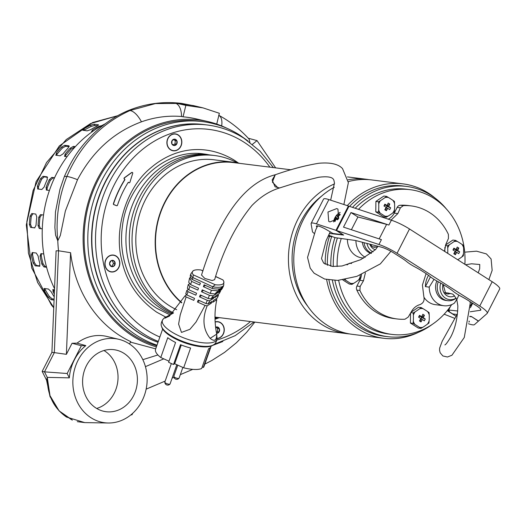 <?xml version="1.0" encoding="UTF-8"?>
<svg xmlns="http://www.w3.org/2000/svg" width="526" height="526" viewBox="0 0 526 526"><rect width="100%" height="100%" fill="white"/><g stroke="black" fill="none" stroke-linecap="round" stroke-linejoin="round"><path stroke-width="0.79" d="M171.345 363.551L164.848 382.014A2.781 0.92 19.4 0 0 164.835 382.113A2.781 0.92 19.4 0 0 166.525 383.546A2.781 0.92 19.4 0 0 168.182 384.085A2.781 0.92 19.4 0 0 170.049 383.941A2.781 0.92 19.4 0 0 170.095 383.862L176.821 364.722M275.085 186.796L272.146 179.971L275.276 174.75L272.369 182.088L278.3 188.15L279.549 187.973L275.085 186.796M156.4 346.877A115.779 101.275 -82.8 0 1 132.802 336.14A115.779 101.275 -82.8 0 1 90.433 195.337A115.779 101.275 -82.8 0 1 207.638 121.499A115.779 101.275 -82.8 0 1 227.153 128.377M207.638 121.499L195.521 118.744A117.002 102.346 97.2 0 0 183.055 116.825L181.562 116.502C168.018 115.385 154.651 117.16 141.448 121.828C113.879 132.079 92.569 151.37 77.506 179.701L65.362 211.011L60.326 235.516L57.788 240.809A118.094 103.3 97.2 0 0 58.537 250.784L70.589 252.697A117.002 102.346 97.2 0 0 119.895 335.66A117.002 102.346 97.2 0 0 130.737 341.611L129.521 343.997M130.481 342.117L155.703 348.863M128.969 343.636A42.376 37.07 -82.8 0 1 145.584 391.515A42.376 37.07 -82.8 0 1 108.218 422.996A42.376 37.07 -82.8 0 1 91.031 417.769A42.376 37.07 -82.8 0 1 75.586 366.063A42.376 37.07 -82.8 0 1 118.731 339.283A42.376 37.07 -82.8 0 1 128.969 343.636M96.008 408.044A31.258 27.345 -82.8 0 1 84.153 371.297A31.258 27.345 -82.8 0 1 113.892 349.685A31.258 27.345 -82.8 0 1 123.991 353.354A31.258 27.345 -82.8 0 1 135.846 390.101A31.258 27.345 -82.8 0 1 106.101 411.713A31.258 27.345 -82.8 0 1 96.008 408.044M96.672 408.459A31.258 27.345 97.2 0 0 116.95 368.575A31.258 27.345 97.2 0 0 104.615 350.921A31.258 27.345 97.2 0 0 103.951 350.513M70.589 252.697L66.388 354.327L72.049 343.268L77.033 343.143A43.724 38.247 -82.8 0 1 106.653 336.41L118.731 339.283M77.033 343.143L85.83 345.621A42.737 37.385 97.2 0 0 69.333 377.852L67.157 373.506L44.486 371.849L54.329 352.624L51.91 352.367L56.104 250.843L58.537 250.784L54.329 352.624L66.388 354.327M105.108 123.853A116.733 102.11 97.2 0 0 54.54 288.675M57.788 240.809L55.572 235.155L54.882 227.396L55.48 211.873L59.977 189.255L64.198 176.946A19.732 3.366 -154.6 0 0 64.198 176.946A19.732 3.366 -154.6 0 1 66.881 176.46C58.629 197.579 55.598 219.033 57.788 240.809M77.506 179.701A19.732 3.366 -154.6 0 0 66.881 176.46C80.051 145.709 101.077 123.735 129.955 110.545A21.244 9.376 -110.2 0 0 127.647 110.828A21.244 9.376 -110.2 0 0 127.594 110.854C115.944 115.819 104.93 123.104 94.542 132.69C82.188 144.768 73.167 156.222 64.205 176.94M141.448 121.828A21.244 9.376 -110.2 0 0 129.955 110.545L155.413 103.583L181.628 103.398L195.297 106.048M181.562 116.502C181.365 109.125 179.261 104.628 175.257 103.004L193.364 105.588L203.023 107.883L185.856 105.371L175.257 103.004M183.055 116.825L185.856 105.371M216.725 124.07L219.362 113.281L203.023 107.883M249.916 142.375L249.094 139.107C240.172 129.357 230.04 121.401 218.685 115.247M275.637 167.879L257.03 140.6L252.434 144.341M163.79 358.85L145.432 366.648M157.899 354.951L142.829 359.672M69.333 377.852L47.261 377.379L46.577 380.193L42.165 371.402L51.91 352.367M72.049 343.268L81.366 345.733L85.83 345.621M67.157 373.506L81.366 345.733M248.298 138.239L257.03 140.6M130.908 414.856L131.947 414.83L132.749 413.265M42.165 371.402L44.486 371.849L47.261 377.379C47.169 394.862 53.586 408.091 66.513 417.059L84.732 422.602L108.218 422.996M447.718 253.368A26.28 12.624 -91.4 0 0 447.744 248.055L447.606 245.787L449.493 244.643A26.28 7.745 -26.7 0 0 454.017 241.579L455.582 240.395L457.442 241.493A26.28 4.879 27.1 0 1 459.757 242.927A26.28 4.879 27.1 0 1 461.907 244.34A9.501 8.311 -82.8 0 1 463.584 247.674A26.28 12.624 88.6 0 1 463.518 253.585A9.501 8.311 -82.8 0 1 461.769 256.997A26.28 7.745 153.3 0 1 457.732 259.752M458.797 248.068A25.748 15.399 -169.4 0 0 458.021 247.555A25.748 15.399 -169.4 0 0 457.225 247.062A27.766 12.427 122.5 0 1 456.101 249.508A27.766 5.155 -152.9 0 0 453.892 248.154A25.748 1.282 116.6 0 0 452.958 249.981A27.766 5.155 27.1 0 1 455.168 251.329A27.766 12.427 122.5 0 1 453.807 253.742L455.378 254.742A27.766 12.427 -57.5 0 0 456.739 252.329A27.766 5.155 27.1 0 1 458.711 253.65A25.748 21.244 -46.9 0 0 459.645 251.829A27.766 5.155 -152.9 0 0 457.673 250.507A27.766 12.427 -57.5 0 0 458.797 248.068L455.687 250.258L457.673 250.507M444.884 247.299L444.838 251.527M455.582 240.395L452.873 240.053L445.588 244.978M463.518 253.585L463.334 255.814L461.769 256.997M447.606 245.787L445.397 245.504M461.907 244.34L463.445 245.405L463.584 247.674M454.017 241.579A9.501 8.311 -82.8 0 1 457.442 241.493M447.744 248.055A9.501 8.311 -82.8 0 1 449.493 244.643M453.892 248.154L453.714 249.002L454.116 249.258L456.101 249.508M459.645 251.829L455.687 250.258M454.76 252.079L456.739 252.329M455.378 254.742L454.688 252.21M453.149 250.093L453.714 249.002M455.319 249.409L455.924 249.791M456.088 250.514L455.253 252.145M329.907 221.933L328.717 221.367L327.981 212.017L336.752 208.566L337.942 209.124L338.672 218.481L329.907 221.933M317 227.219A7.989 1.486 27.1 0 1 316.389 226.081A7.989 1.486 27.1 0 1 326.238 229.527L332.997 233.485L342.893 234.727L335.982 230.322L316.442 223.885A13.893 2.577 -152.9 0 0 311.136 223.392A13.893 2.577 -152.9 0 0 311.09 223.767L312.457 231.67A5.556 1.032 -152.9 0 0 314.16 233.327M328.119 236.2L331.183 236.588L328.684 234.99M331.413 236.135L331.183 236.588M335.982 230.322L348.416 206.014L328.881 199.584A13.893 2.577 -152.9 0 0 323.575 199.084L311.136 223.392M348.948 206.356L348.416 206.014M444.884 344.918C445.693 344.78 447.619 342.183 450.677 337.12C455.2 328.408 457.594 318.013 457.857 305.935L456.818 299.708L458.817 295.079M116.095 256.228A8.337 7.292 -82.8 0 1 119.257 266.024A8.337 7.292 -82.8 0 1 111.321 271.791A8.337 7.292 -82.8 0 1 108.632 270.811A8.337 7.292 -82.8 0 1 105.47 261.014A8.337 7.292 -82.8 0 1 113.399 255.248A8.337 7.292 -82.8 0 1 116.095 256.228M110.927 266.327A3.209 2.808 97.2 0 0 113.537 266.386L110.736 266.195A3.209 2.808 97.2 0 0 110.927 266.327M109.559 263.329A3.209 2.808 97.2 0 0 110.736 266.195L109.559 263.329L111.183 260.659A3.209 2.808 97.2 0 0 109.559 263.329M113.984 260.85A3.209 2.808 97.2 0 0 111.183 260.659L113.984 260.85L115.161 263.71A3.209 2.808 97.2 0 0 113.984 260.85M113.537 266.386A3.209 2.808 97.2 0 0 115.161 263.71L113.537 266.386L111.867 266.176L113.491 263.5L112.314 260.64M110.677 266.09L111.867 266.176M115.161 263.71L113.491 263.5M180.648 146.359A8.337 7.292 -82.8 0 1 173.33 150.627A8.337 7.292 -82.8 0 1 168.083 138.345A8.337 7.292 -82.8 0 1 175.408 134.084A8.337 7.292 -82.8 0 1 180.648 146.359M171.949 140.81A3.209 2.808 97.2 0 0 171.811 143.789L172.068 140.593A3.209 2.808 97.2 0 0 171.949 140.81M176.664 144.117A3.209 2.808 97.2 0 0 176.92 140.915L176.664 144.117L174.106 145.551L171.811 143.789A3.209 2.808 97.2 0 0 174.106 145.551A3.209 2.808 97.2 0 0 176.664 144.117L174.994 143.907L175.25 140.705L173.711 139.6M174.625 139.153A3.209 2.808 97.2 0 0 172.068 140.593L174.625 139.153L176.92 140.915A3.209 2.808 97.2 0 0 174.625 139.153M176.92 140.915L175.25 140.705M173.139 144.88L174.994 143.907M365.241 257.28A19.383 16.95 -82.8 0 1 364.229 256.681A19.383 16.95 -82.8 0 1 355.911 240.599M347.41 239.363A19.383 16.95 97.2 0 0 355.734 255.616A19.383 16.95 97.2 0 0 361.993 257.891L363.742 258.115M371.172 253.4A13.893 12.151 -82.8 0 1 368.207 252.072A13.893 12.151 -82.8 0 1 362.355 242.256M371.514 253.144A13.893 12.151 -82.8 0 1 369.877 252.283A13.893 12.151 -82.8 0 1 364.058 242.696M373.052 251.921A12.631 11.046 -82.8 0 1 372.112 251.389A12.631 11.046 -82.8 0 1 366.951 243.439M375.406 249.751A9.724 8.508 -82.8 0 1 373.414 248.851A9.724 8.508 -82.8 0 1 369.831 244.182M413.12 323.372L413.305 321.143A26.28 12.624 -91.4 0 0 413.364 315.238L413.226 312.963L415.113 311.819A26.28 7.745 -26.7 0 0 419.643 308.762L421.201 307.572L423.062 308.677A26.28 4.879 27.1 0 1 425.376 310.11A26.28 4.879 27.1 0 1 427.526 311.524A9.501 8.311 -82.8 0 1 429.203 314.857A26.28 12.624 88.6 0 1 429.137 320.768A9.501 8.311 -82.8 0 1 427.395 324.18A26.28 7.745 153.3 0 1 422.865 327.244A9.501 8.311 -82.8 0 1 419.446 327.323A26.28 4.879 -152.9 0 0 417.289 325.91A26.28 4.879 -152.9 0 0 414.981 324.476L413.12 323.372L410.411 323.036L418.275 328.046L420.978 328.388L419.446 327.323M424.416 315.245A25.748 15.399 -169.4 0 0 423.647 314.739A25.748 15.399 -169.4 0 0 422.845 314.246A27.766 12.427 122.5 0 1 421.72 316.685A27.766 5.155 -152.9 0 0 419.511 315.337A25.748 1.282 116.6 0 0 418.578 317.158A27.766 5.155 27.1 0 1 420.787 318.513A27.766 12.427 122.5 0 1 419.426 320.926L420.997 321.925A27.766 12.427 -57.5 0 0 422.358 319.512A27.766 5.155 27.1 0 1 424.331 320.834A25.748 21.244 -46.9 0 0 425.264 319.006A27.766 5.155 -152.9 0 0 423.292 317.691A27.766 12.427 -57.5 0 0 424.416 315.245L421.306 317.441L423.292 317.691M410.517 313.148L410.411 323.036M421.201 307.572L418.499 307.237L411.01 312.299M429.137 320.768L428.953 322.997L427.395 324.18M422.865 327.244L420.978 328.388M413.226 312.963L410.799 312.661M427.526 311.524L429.065 312.589L429.203 314.857M419.643 308.762A9.501 8.311 -82.8 0 1 423.062 308.677M413.364 315.238A9.501 8.311 -82.8 0 1 415.113 311.819M414.981 324.476A9.501 8.311 -82.8 0 1 413.305 321.143M419.511 315.337L419.334 316.185L419.735 316.435L421.72 316.685M425.264 319.006L421.306 317.441M420.379 319.262L422.358 319.512M420.997 321.925L420.307 319.394M418.775 317.277L419.334 316.185M420.938 316.586L421.543 316.974M421.707 317.697L420.872 319.328M330.65 200.169L334.464 183.002L333.852 180.03L332.945 178.676C330.729 176.762 325.91 176.309 318.486 177.315L294.711 183.193L279.549 187.973C269.693 190.964 260.495 196.803 251.947 205.488C235.773 225.167 223.333 249.889 214.634 279.668L212.149 280.522L204.851 278.478L201.524 275.065C215.542 229.895 238.725 184.153 275.276 174.75C290.654 169.339 305.165 165.512 318.802 163.27C330.387 162.225 338.297 164.013 342.538 168.622L348.363 182.673L343.873 204.515M173.291 313.128L164.217 317.987L165.171 318.105L169.444 316.067L185.007 295.868A18.831 6.22 19.4 0 0 186.132 296.914L193.759 300.346A114.944 27.082 -65.8 0 0 194.548 298.4L186.848 294.935L188.032 291.667L195.836 295.178A114.944 27.082 -65.8 0 0 196.593 293.258L188.735 289.721L189.886 286.499L197.815 290.076A114.944 27.082 -65.8 0 0 198.539 288.176L190.557 284.586L191.655 281.403L199.709 285.026A114.944 27.082 -65.8 0 0 200.393 283.152L192.299 279.51A17.378 5.74 -160.6 0 1 190.386 275.289A17.378 5.74 -160.6 0 1 190.405 275.236M192.299 279.51L192.95 277.596L212.82 286.808A17.365 5.74 -160.6 0 0 223.741 285.177L223.175 286.815A17.378 5.74 -160.6 0 1 223.142 286.92C223.248 286.4 222.314 286.999 220.341 288.715A17.378 5.74 -160.6 0 1 212.182 288.458L204.088 284.816A114.944 27.082 -65.8 0 1 203.404 286.69L211.452 290.319L210.209 293.429L202.234 289.839A114.944 27.082 -65.8 0 1 201.511 291.739L209.447 295.31L208.138 298.459L200.281 294.922A114.944 27.082 -65.8 0 1 199.532 296.842L207.329 300.353L205.942 303.528L198.243 300.063A114.944 27.082 -65.8 0 1 197.454 302.009L205.074 305.435L196.04 322.024L189.939 329.302L181.483 332.419L178.597 324.115L180.234 314.857L186.132 296.914M205.074 305.435A18.831 6.22 19.4 0 0 205.705 305.573A18.831 6.22 19.4 0 0 207.178 305.849C202.083 318.736 203.069 329.565 210.137 338.349C214.516 341.907 216.712 340.5 216.712 334.135L216.995 338.027A28.845 9.527 -160.6 0 1 196.967 341.834A28.845 9.527 -160.6 0 1 170.312 331.051A28.845 9.527 -160.6 0 1 163.165 319.104L164.217 317.987M203.404 286.69L205.258 285.5A8.199 2.709 19.4 0 0 206.468 285.888M161.6 326.495A28.424 9.389 -160.6 0 0 195.6 345.227A28.424 9.389 -160.6 0 0 213.589 344.773L212.741 345.332A27.786 9.179 -160.6 0 1 195.159 345.773A27.786 9.179 -160.6 0 1 161.909 327.461L161.6 326.495C160.647 324.621 161.173 322.155 163.165 319.104M162.666 329.039L155.564 349.257A25.702 8.488 19.4 0 0 160.778 357.502L167.741 337.705A25.702 8.488 19.4 0 0 175.579 342.472L168.616 362.269A25.702 8.488 19.4 0 0 173.541 364.485L180.503 344.688A25.702 8.488 19.4 0 0 190.609 348.002L183.653 367.792A25.702 8.488 19.4 0 0 186.362 368.417A25.702 8.488 19.4 0 0 201.655 368.522L208.612 348.725A25.702 8.488 19.4 0 0 210.275 347.66L203.319 367.457A25.702 8.488 19.4 0 0 204.055 366.306L211.163 346.088M215.693 276.643L222.879 279.878A16.674 5.51 -160.6 0 1 223.8 281.541A16.674 5.51 -160.6 0 1 215.272 284.757L193.279 274.855A16.674 5.51 -160.6 0 1 193.206 270.785A16.674 5.51 -160.6 0 1 200.886 269.976L202.977 270.923M222.879 279.878L215.732 276.525M212.899 286.571L215.272 284.757M203.023 270.805L200.886 269.976M193.279 274.855L192.95 277.596M212.182 288.458L212.82 286.808M220.341 288.715L214.825 293.995L217.376 292.357A44.191 40.39 57.3 0 0 216.166 293.962L213.234 295.842L210.952 298.919L214.358 296.736A44.191 40.39 57.3 0 0 213.398 298.452L209.769 300.78L208.059 303.929L211.998 301.405A44.191 40.39 57.3 0 0 211.274 303.226L207.178 305.849M223.142 286.92L221.045 288.873L222.452 288.149L217.396 291.391M222.551 287.295L222.656 287.84M220.118 290.602L220.519 291.174L217.586 293.048A44.191 40.39 -122.7 0 1 218.803 291.45L221.354 289.813L222.452 288.149M217.81 294.521L218.461 295.211L214.825 297.538A44.191 40.39 -122.7 0 1 215.785 295.822L219.191 293.633L220.519 291.174M215.936 298.88A18.831 6.22 -160.6 0 1 216.797 299.688L212.701 302.312A44.191 40.39 -122.7 0 1 213.424 300.491L217.363 297.959L218.461 295.211M210.137 338.349L216.712 334.135C214.391 322.32 214.417 310.84 216.797 299.688M190.557 284.586L188.716 282.238L189.584 278.024L190.636 277.353M191.655 281.403L189.584 278.024M189.886 286.499L188.242 284.592L189.682 283.665M188.735 289.721L187.401 288.314L188.242 284.592M188.032 291.667A18.147 5.996 -160.6 0 1 186.829 290.451L188.426 289.431M186.848 294.935A18.548 6.128 -160.6 0 1 185.744 293.883L186.829 290.451M185.007 295.868L186.691 294.79M197.454 302.009L199.558 300.655M210.032 302.667L211.274 303.226M205.942 303.528L208.059 303.929M207.329 300.353L209.769 300.78M199.532 296.842L201.603 295.513M212.392 297.999L213.398 298.452M208.138 298.459L210.952 298.919M209.447 295.31L213.234 295.842M201.511 291.739L203.523 290.451M215.41 293.62L216.166 293.962M210.209 293.429L214.825 293.995M211.452 290.319L218.014 290.819M217.83 288.984L219.625 289.787M183.653 367.792L174.678 363.755L173.541 364.485M168.997 361.198L160.778 357.502M203.319 367.457L202.208 366.957M174.678 363.755L181.273 344.997M349.632 333.938A77.802 68.058 -82.8 0 1 346.95 333.662A77.802 68.058 -82.8 0 1 321.82 324.522A77.802 68.058 -82.8 0 1 288.787 251.08A77.802 68.058 -82.8 0 1 334.497 183.89M214.956 317.428A78.15 68.36 97.2 0 0 220.401 317.77M239.79 163.376A78.15 68.36 97.2 0 0 233.445 162.232L214.069 159.799A78.15 68.36 97.2 0 0 139.712 213.839A78.15 68.36 97.2 0 0 169.352 305.698A78.15 68.36 97.2 0 0 176.683 309.715M418.525 332.287A77.802 68.058 -82.8 0 1 383.691 338.277L352.295 334.332A77.802 68.058 -82.8 0 1 327.165 325.193A77.802 68.058 -82.8 0 1 293.889 255.163A77.802 68.058 -82.8 0 1 334.266 187.263M237.193 162.823A82.457 72.128 97.2 0 0 214.608 155.525A82.457 72.128 97.2 0 0 136.155 212.543A82.457 72.128 97.2 0 0 167.426 309.466A82.457 72.128 97.2 0 0 173.527 312.924M215.009 318.296A82.457 72.128 97.2 0 0 217.744 317.665M214.608 155.525L211.899 155.183A82.457 72.128 97.2 0 0 133.44 212.202A82.457 72.128 97.2 0 0 164.71 309.124A82.457 72.128 97.2 0 0 172.64 313.457M383.691 338.277A77.802 68.058 -82.8 0 1 358.561 329.138A77.802 68.058 -82.8 0 1 326.626 279.556M347.259 205.633A77.802 68.058 -82.8 0 1 403.08 183.883A77.802 68.058 -82.8 0 1 428.217 193.022A77.802 68.058 -82.8 0 1 435.35 198.302M210.196 154.992A82.457 72.128 97.2 0 0 208.493 154.756A82.457 72.128 97.2 0 0 130.04 211.774A82.457 72.128 97.2 0 0 161.311 308.696A82.457 72.128 97.2 0 0 171.489 314.015M348.08 179.787A77.802 68.058 -82.8 0 1 366.339 179.267A77.802 68.058 -82.8 0 1 369.002 179.662M290.977 169.806L233.399 162.573A77.802 68.058 97.2 0 0 160.93 211.761A77.802 68.058 97.2 0 0 181.786 302.588M233.445 162.232A78.15 68.36 97.2 0 0 160.647 211.643A78.15 68.36 97.2 0 0 181.615 302.884M307.894 306.467A73.633 64.409 -82.8 0 1 321.774 195.961M348.297 181.615A77.802 68.058 -82.8 0 1 371.685 179.938L403.08 183.883M325.167 264.269A77.802 68.058 -82.8 0 1 329.467 236.371M208.493 154.756L200.577 153.763A82.457 72.128 97.2 0 0 198.328 153.52M54.073 300.07L51.252 299.715L48.445 297.394A112.538 98.441 -82.8 0 1 44.329 290.681L44.388 288.524L48.399 289.03L51.009 291.516A112.538 98.441 97.2 0 0 54.204 296.822M44 288.616L44.388 288.524M39.739 266.189L35.249 265.847L33.197 263.053A112.538 98.441 -82.8 0 1 31.389 255.064L32.244 252.526L36.248 253.032L38.069 255.899A112.538 98.441 97.2 0 0 39.877 263.888L39.522 266.327M34.644 227.903L30.574 227.396L29.364 224.451A112.538 98.441 -82.8 0 1 30.087 216.147L31.784 213.556L35.794 214.062L36.767 216.988A112.538 98.441 97.2 0 0 36.044 225.286L34.617 227.903M37.793 189.005L37.405 186.243A112.538 98.441 -82.8 0 1 40.574 178.63L43.073 176.315L47.084 176.821L47.255 179.471A112.538 98.441 97.2 0 0 44.085 187.085L41.804 189.511L37.589 188.939M56.032 155.308L56.354 153.046A112.538 98.441 -82.8 0 1 61.588 147.037L64.751 145.301L68.761 145.801L68.268 147.878A112.538 98.441 97.2 0 0 63.035 153.881L60.043 155.814L55.69 155.144M69.195 146.287L69.09 145.952M83.095 130.369L83.93 128.85A112.538 98.441 -82.8 0 1 90.59 125.175L94.2 124.241L98.204 124.747L97.271 126.016A112.538 98.441 97.2 0 0 90.61 129.692L87.106 130.869L82.733 130.165M98.415 125.26L98.204 124.747L98.559 124.918M115.372 117.055L115.825 116.798M54.323 294.021A112.538 98.441 -82.8 0 1 53.014 291.766L53.073 289.616L54.494 289.793M52.685 289.708L53.073 289.616M46.584 267.267L43.934 266.932L41.883 264.144A112.538 98.441 -82.8 0 1 40.075 256.149L40.923 253.617L43.77 253.973M42.284 228.863L39.259 228.488L38.043 225.542A112.538 98.441 -82.8 0 1 38.773 217.238L40.469 214.647L43.513 215.029M49.411 190.465L46.268 190.031M46.479 190.096L46.091 187.335A112.538 98.441 -82.8 0 1 49.26 179.721L51.758 177.407L54.553 177.755M67.045 156.689L64.376 156.235M64.718 156.4L65.04 154.131A112.538 98.441 -82.8 0 1 70.274 148.128L73.436 146.386L75.356 146.629M92.471 131.546L91.419 131.257M91.78 131.454L92.615 129.942A112.538 98.441 -82.8 0 1 99.276 126.266L102.886 125.333M44.842 288.583L45.335 289.859A111.15 97.225 97.2 0 0 49.451 296.572L52.265 298.899L54.112 299.13M32.711 252.585L32.573 254.676A111.15 97.225 97.2 0 0 34.374 262.665L36.432 265.459L39.923 265.893M33 213.648L31.297 216.239A111.15 97.225 97.2 0 0 30.574 224.543L31.79 227.488L34.861 227.87M43.073 176.315L44.177 176.874L41.672 179.188A111.15 97.225 97.2 0 0 38.503 186.802L38.319 189.071M44.177 176.874L47.623 177.308M64.751 145.301L65.605 146.261L62.443 147.997A111.15 97.225 97.2 0 0 57.209 154.006L56.46 155.361M65.605 146.261L69.09 146.695M94.2 124.241L94.7 125.49L91.097 126.424A111.15 97.225 97.2 0 0 84.436 130.093L83.89 130.468M94.7 125.49L97.586 125.852M53.527 289.675L54.02 290.95A111.15 97.225 97.2 0 0 54.421 291.654M41.396 253.677L41.258 255.767A111.15 97.225 97.2 0 0 43.06 263.756L45.118 266.544L46.439 266.715M41.685 214.739L39.983 217.33A111.15 97.225 97.2 0 0 39.259 225.634L40.476 228.58L42.284 228.803M51.758 177.407L52.863 177.966L50.358 180.28A111.15 97.225 97.2 0 0 47.189 187.894L47.005 190.162M52.863 177.966L54.369 178.156M73.436 146.386L74.291 147.352L71.122 149.088A111.15 97.225 97.2 0 0 65.895 155.091L65.139 156.452M74.291 147.352L74.653 147.398M386.347 217.199L384.815 216.133A26.28 4.879 -152.9 0 0 382.658 214.72A26.28 4.879 -152.9 0 0 380.351 213.286A9.501 8.311 -82.8 0 1 378.674 209.953A26.28 12.624 -91.4 0 0 378.733 204.042A9.501 8.311 -82.8 0 1 380.482 200.63A26.28 7.745 -26.7 0 0 385.012 197.566A9.501 8.311 -82.8 0 1 388.431 197.487A26.28 4.879 27.1 0 1 390.746 198.92A26.28 4.879 27.1 0 1 392.896 200.334L394.434 201.399L394.572 203.667A26.28 12.624 88.6 0 1 394.507 209.572L394.322 211.8L392.764 212.991A26.28 7.745 153.3 0 1 388.234 216.048L386.347 217.199L383.645 216.857L375.781 211.84L375.893 201.438L378.602 201.774L380.482 200.63M384.795 209.729A25.748 7.121 40.8 0 0 385.591 210.242A25.748 7.121 40.8 0 0 386.367 210.735A27.766 12.427 -57.5 0 0 387.728 208.322A27.766 5.155 27.1 0 1 389.7 209.637A25.748 21.244 -46.9 0 0 390.634 207.816A27.766 5.155 -152.9 0 0 388.661 206.494A27.766 12.427 -57.5 0 0 389.786 204.055L388.214 203.056A27.766 12.427 122.5 0 1 387.09 205.495A27.766 5.155 -152.9 0 0 384.881 204.147A25.748 1.282 116.6 0 0 383.947 205.968A27.766 5.155 27.1 0 1 386.156 207.316A27.766 12.427 122.5 0 1 384.795 209.729M385.012 197.566L386.571 196.382L383.868 196.04L375.893 201.438M386.571 196.382L388.431 197.487M380.351 213.286L378.49 212.182L375.781 211.84M378.733 204.042L378.602 201.774M378.49 212.182L378.674 209.953M388.234 216.048A9.501 8.311 -82.8 0 1 384.815 216.133M394.507 209.572A9.501 8.311 -82.8 0 1 392.764 212.991M392.896 200.334A9.501 8.311 -82.8 0 1 394.572 203.667M389.786 204.055L386.676 206.251L388.661 206.494M390.634 207.816L386.676 206.251M385.749 208.072L387.728 208.322M386.367 210.735L385.676 208.197M384.881 204.147L384.703 204.989L385.104 205.245L387.09 205.495M386.308 205.396L386.912 205.784M387.077 206.501L386.242 208.132M384.144 206.087L384.703 204.989M456.752 299.531L454.372 303.154A19.383 16.95 -82.8 0 1 443.812 305.724A19.383 16.95 -82.8 0 1 437.553 303.449A19.383 16.95 -82.8 0 1 429.236 287.124L425.416 286.644A19.383 16.95 -82.8 0 1 428.545 275.348M424.074 297.446A19.383 16.95 97.2 0 0 429.058 302.378A19.383 16.95 97.2 0 0 435.318 304.659L443.812 305.724M456.167 298.183L456.042 298.281A13.893 12.151 -82.8 0 1 447.692 300.681L446.022 300.471A13.893 12.151 -82.8 0 1 441.531 298.84A13.893 12.151 -82.8 0 1 436.817 280.983M447.692 300.681A13.893 12.151 -82.8 0 1 443.201 299.044A13.893 12.151 -82.8 0 1 438.263 281.765M456.134 298.13A12.631 11.046 -82.8 0 1 445.437 298.15A12.631 11.046 -82.8 0 1 440.716 283.1M454.543 295.849A9.724 8.508 -82.8 0 1 446.738 295.612A9.724 8.508 -82.8 0 1 442.984 284.415M430.432 276.84L425.416 286.644M429.236 287.124L434.016 279.332M215.344 322.03A8.337 7.292 -82.8 0 1 217.836 321.853A8.337 7.292 -82.8 0 1 223.083 334.135A8.337 7.292 -82.8 0 1 217.021 338.428M216.679 333.326A3.209 2.808 97.2 0 0 219.092 331.886L217.422 331.676L217.685 328.48L216.147 327.369M216.028 327.428L217.06 326.929L219.355 328.691L219.092 331.886A3.209 2.808 97.2 0 0 219.355 328.691A3.209 2.808 97.2 0 0 217.06 326.929A3.209 2.808 97.2 0 0 215.982 327.093M219.092 331.886L216.541 333.32M217.685 328.48L219.355 328.691M216.587 332.084L217.422 331.676M156.998 345.161A114.615 100.256 -82.8 0 1 136.997 335.581A114.615 100.256 -82.8 0 1 93.529 200.86A114.615 100.256 -82.8 0 1 202.582 121.605L198.907 121.144A114.615 100.256 97.2 0 0 89.854 200.399A114.615 100.256 97.2 0 0 133.321 335.121A114.615 100.256 97.2 0 0 156.781 345.779M177.768 365.149L173.869 376.235A2.781 0.92 19.4 0 0 173.85 376.327A2.781 0.92 19.4 0 0 175.539 377.767A2.781 0.92 19.4 0 0 177.196 378.306A2.781 0.92 19.4 0 0 179.064 378.161A2.781 0.92 19.4 0 0 179.11 378.082L182.851 367.437M329.407 233.472L343.669 235.056L336.574 230.533L378.937 244.498A18.338 3.406 27.1 0 1 397.058 253.295L479.751 306.04A18.338 3.406 27.1 0 1 487.26 313.286A18.338 3.406 27.1 0 1 487.102 313.483L478.509 321.051L471.414 316.527L469.784 316.304M470.244 311.773L480.271 310.294A11.112 2.065 -152.9 0 0 480.83 309.998A11.112 2.065 -152.9 0 0 476.28 305.606L468.239 300.477A20.843 3.873 -152.9 0 0 461.282 296.447A13.893 2.577 27.1 0 1 453.07 291.207A20.843 3.873 -152.9 0 0 447.711 287.38L445.193 285.776A20.843 3.873 -152.9 0 0 438.237 281.752A13.893 2.577 27.1 0 1 430.025 276.512A20.843 3.873 -152.9 0 0 424.666 272.685L422.148 271.081A20.843 3.873 -152.9 0 0 415.192 267.05A13.893 2.577 27.1 0 1 406.979 261.816A20.843 3.873 -152.9 0 0 401.627 257.99L393.586 252.861A11.112 2.065 -152.9 0 0 381.212 247.115L356.214 240.671A11.112 2.065 27.1 0 0 354.951 240.415L335.259 237.673L330.545 236.023L328.737 234.872M457.396 314.574L452.676 313.917L448.067 310.978L449.408 311.149L448.658 309.998L457.758 311.011M487.26 313.286L499.7 288.978A18.338 3.406 -152.9 0 0 492.191 281.732L409.498 228.988A18.338 3.406 -152.9 0 0 391.377 220.19L388.885 225.049A18.338 3.406 -152.9 0 0 386.597 224.372L379.167 238.896M388.885 225.049L350.967 212.55L343.504 227.133L381.422 239.639L378.937 244.498M336.574 230.533L349.014 206.225L391.377 220.19M450.585 306.231L448.658 309.998M448.067 310.978L449.309 308.552M351.394 229.737L357.923 216.982L386.597 224.372M350.967 212.55L357.923 216.982M456.108 316.264L447.264 310.623M454.918 318.434L444.154 314.193M478.502 321.051L474.432 324.654A13.893 2.577 27.1 0 1 468.475 323.74M471.592 316.639L478.436 321.176M469.751 316.547L471.526 316.77M469.028 321.038A7.989 1.486 27.1 0 1 469.297 321.813A7.989 1.486 27.1 0 1 468.83 322.037M338.797 218.31A12.94 2.065 37.2 0 1 337.672 217.021A12.94 11.388 144.6 0 1 340.217 214.733A12.782 1.091 -116.3 0 0 339.914 214.292A12.782 1.091 -116.3 0 0 339.645 213.924A12.94 11.388 -35.4 0 0 337.094 216.212L337.922 216.738M337.455 219.848A12.94 2.065 -142.8 0 1 336.43 218.658A12.94 11.388 144.6 0 0 335.029 221.485M337.094 216.212A12.94 2.065 37.2 0 1 336.719 215.265A12.782 12.598 -124.4 0 0 335.476 216.903A12.94 2.065 -142.8 0 0 335.851 217.856A12.94 11.388 -35.4 0 0 334.398 220.841A12.782 4.629 8.6 0 0 334.648 221.242A12.782 4.629 8.6 0 0 334.891 221.551M333.655 221.979A6.95 3.11 122.5 0 1 333.859 220.631A12.986 12.986 0 0 1 338.435 213.457A6.95 3.11 122.5 0 1 340.19 212.438M336.43 218.658L337.784 219.526M340.052 214.851L339.645 213.924M335.851 217.856L338.047 219.25M338.238 219.033L335.476 216.903M334.398 220.841L335.272 220.861M202.247 153.783A82.667 72.312 -82.8 0 1 205.673 154.401M217.028 338.613A8.521 7.456 97.2 0 0 224.037 331.978A8.521 7.456 97.2 0 0 220.611 322.668A8.521 7.456 97.2 0 0 215.325 321.846M178.183 134.899A8.521 7.456 97.2 0 0 167.939 138.253A8.521 7.456 97.2 0 0 170.549 149.805A8.521 7.456 97.2 0 0 180.793 146.452A8.521 7.456 97.2 0 0 178.183 134.899M116.174 256.063A8.521 7.456 97.2 0 0 105.936 259.423A8.521 7.456 97.2 0 0 108.547 270.975A8.521 7.456 97.2 0 0 118.784 267.622A8.521 7.456 97.2 0 0 116.174 256.063M165.644 317.02L156.715 312.194C138.016 299.07 126.385 281.811 121.802 260.423C113.866 231.124 125.122 188.578 150.936 167.755C174.645 147.497 205.791 142.894 234.451 160.285L238.541 163.093M219.125 317.737L215.081 319.243M158.313 341.433A111.841 97.829 -82.8 0 1 143.513 333.819A111.841 97.829 -82.8 0 1 101.104 202.359A111.841 97.829 -82.8 0 1 207.514 125.017L203.838 124.557A111.841 97.829 97.2 0 0 97.428 201.892A111.841 97.829 97.2 0 0 139.844 333.359A111.841 97.829 97.2 0 0 158.024 342.248M128.344 182.279L128.778 182.634A0.697 0.605 97.2 0 0 129.159 182.752M132.138 172.416A0.697 0.605 97.2 0 0 131.638 172.502L124.3 177.814A0.697 0.605 97.2 0 0 124.254 178.965L124.452 178.991A0.697 0.605 -82.8 0 1 124.504 177.841L131.835 172.528A0.697 0.605 -82.8 0 1 132.723 173.317L129.915 182.298A0.697 0.605 -82.8 0 1 128.982 182.654L128.364 182.292M124.649 179.287L124.701 179.668A100.308 87.743 97.2 0 0 113.392 203.713A0.697 0.605 97.2 0 0 113.748 204.594L116.483 205.666A0.697 0.605 97.2 0 0 116.608 205.699L116.811 205.725A0.697 0.605 -82.8 0 0 117.469 205.258A95.587 83.614 -82.8 0 1 128.219 182.39L128.561 182.318M116.811 205.725A0.697 0.605 -82.8 0 1 116.68 205.692L113.945 204.621A0.697 0.605 -82.8 0 1 113.59 203.74A100.308 87.743 -82.8 0 1 124.899 179.695L124.701 179.668M124.853 179.307L124.899 179.695M360.211 275.091A26.28 12.624 88.6 0 1 360.132 276.755L359.942 278.984L358.384 280.167A26.28 7.745 153.3 0 1 353.853 283.231L351.973 284.375L350.434 283.317A26.28 4.879 -152.9 0 0 348.284 281.903A26.28 4.879 -152.9 0 0 345.97 280.47A9.501 8.311 -82.8 0 1 345.312 279.516M342.82 279.931L349.264 284.04L351.973 284.375M351.572 263.487L349.488 263.224L347.042 264.88M345.97 280.47L344.109 279.365M353.853 283.231A9.501 8.311 -82.8 0 1 350.434 283.317M360.132 276.755A9.501 8.311 -82.8 0 1 358.384 280.167M378.654 312.26A56.966 49.825 -82.8 0 1 359.909 290.477L360.152 286.44L363.459 280.766L359.85 280.312L356.924 286.032A4.169 3.649 97.2 0 0 356.825 290.089A56.966 49.825 97.2 0 0 393.974 318.565L397.051 318.953A56.966 49.825 -82.8 0 1 378.654 312.26M411.253 205.916L408.169 205.528A56.966 49.825 97.2 0 0 400.24 205.258A4.169 3.649 97.2 0 0 397.156 207.408L394.23 213.129L397.84 213.582L400.385 207.816L403.324 205.646A56.966 49.825 -82.8 0 1 411.253 205.916A56.966 49.825 -82.8 0 1 429.65 212.603A56.966 49.825 -82.8 0 1 448.395 234.386L448.448 238.462A345.871 154.822 -57.5 0 1 445.897 244.235L444.45 251.283M397.84 213.582L391.088 220.098M365.412 272.836L363.459 280.766M451.696 304.593A72.943 63.804 -82.8 0 1 391.982 334.418A72.943 63.804 -82.8 0 1 368.417 325.85A72.943 63.804 -82.8 0 1 338.672 280.365M337.14 266.537A72.943 63.804 -82.8 0 1 341.269 238.508M358.495 209.348A72.943 63.804 -82.8 0 1 410.155 189.676A72.943 63.804 -82.8 0 1 433.72 198.243A72.943 63.804 -82.8 0 1 464.892 264.322M410.155 189.676L406.282 189.189A72.943 63.804 97.2 0 0 355.201 208.263M337.409 237.969A72.943 63.804 97.2 0 0 333.28 266.511M334.917 280.476A72.943 63.804 97.2 0 0 364.544 325.364A72.943 63.804 97.2 0 0 388.103 333.931L391.982 334.418M352.512 207.375A75.718 66.237 -82.8 0 1 406.631 186.428A75.718 66.237 -82.8 0 1 431.09 195.324A75.718 66.237 -82.8 0 1 446.535 209.151M406.631 186.428L403.153 185.994A75.718 66.237 97.2 0 0 349.547 206.402M432.043 324.542A75.718 66.237 -82.8 0 1 387.761 336.686A75.718 66.237 -82.8 0 1 363.302 327.79A75.718 66.237 -82.8 0 1 332.379 280.378M328.914 279.99A75.718 66.237 97.2 0 0 359.83 327.356A75.718 66.237 97.2 0 0 384.282 336.252L387.761 336.686M426.099 273.625L422.417 285.033L423.838 296.618C424.712 300.458 423.437 303.108 420.024 304.587C416.474 305.573 413.64 307.848 411.523 311.412A345.871 154.822 -57.5 0 1 408.209 317.086L404.981 319.223A56.966 49.825 -82.8 0 1 397.051 318.953M361.493 274.572A13.893 12.151 -82.8 0 1 359.85 280.312M394.23 213.129A13.893 12.151 -82.8 0 1 388.247 219.158M330.828 266.228A75.718 66.237 -82.8 0 1 334.977 237.548M331.807 236.181A75.718 66.237 97.2 0 0 327.343 265.314M221.67 125.924A23.131 10.494 -59.6 0 0 218.855 115.345M47.261 377.379L50.009 395.69L59.116 410.885L71.628 419.774M316.442 223.885L328.881 199.584M376.208 246.957A7.292 6.378 -82.8 0 1 373.762 247.187L372.283 246.641L370.311 244.307M192.864 277.82A17.365 5.74 -160.6 0 1 190.971 273.658L190.386 275.289M165.171 318.105L171.739 313.89M117.706 115.733L90.61 123.544L66.25 139.568L46.544 162.527L33.059 190.622L26.852 221.617L28.417 253.078L37.629 282.501L53.757 307.572M48.445 297.394L49.451 296.572M52.265 298.899L51.252 299.715M45.335 289.859L44.329 290.681M33.197 263.053L34.374 262.665M36.432 265.459L35.249 265.847M32.573 254.676L31.389 255.064M29.364 224.451L30.574 224.543M31.79 227.488L30.574 227.396M31.297 216.239L30.087 216.147M37.405 186.243L38.503 186.802M41.672 179.188L40.574 178.63M56.354 153.046L57.209 154.006M62.443 147.997L61.588 147.037M83.93 128.85L84.436 130.093M91.097 126.424L90.59 125.175M54.02 290.95L53.014 291.766M41.883 264.144L43.06 263.756M45.118 266.544L43.934 266.932M41.258 255.767L40.075 256.149M38.043 225.542L39.259 225.634M40.476 228.58L39.259 228.488M39.983 217.33L38.773 217.238M46.091 187.335L47.189 187.894M50.358 180.28L49.26 179.721M65.04 154.131L65.895 155.091M71.122 149.088L70.274 148.128M92.615 129.942L93.089 131.106M99.546 126.937L99.276 126.266M450.309 293.416A7.292 6.378 -82.8 0 1 447.087 293.955L445.607 293.403L443.194 284.54M158.01 342.295A111.834 97.829 -82.8 0 1 139.574 333.32A111.834 97.829 -82.8 0 1 96.863 202.858A111.834 97.829 -82.8 0 1 201.754 124.32M492.191 281.732L479.751 306.04M409.498 228.988L397.058 253.295M480.271 310.294L480.744 309.367M472.664 303.298L470.395 307.73M470.375 306.073L472.006 302.877M200.603 153.553L203.878 153.967A82.667 72.312 -82.8 0 1 208.967 154.815M159.865 337.021A107.672 94.187 -82.8 0 1 147.385 330.427A107.672 94.187 -82.8 0 1 114.405 184.468A107.672 94.187 -82.8 0 1 243.781 142.053A107.672 94.187 -82.8 0 1 269.877 167.156M250.488 321.55A107.672 94.187 -82.8 0 1 216.883 340.085M207.514 125.017L207.514 125.017C220.545 126.687 232.709 131.106 244.018 138.285L260.081 151.205L273.389 167.597M360.152 286.44L356.924 286.032M359.909 290.477L356.825 290.089M403.324 205.646L400.24 205.258M400.385 207.816L397.156 207.408M164.835 382.113A2.893 2.893 0 0 0 170.049 383.941M390.923 251.283L380.337 263.888L356.917 276.334L337.646 280.424L324.608 279.036L314.081 273.185L310.215 268.175L307.539 257.431L315.659 230.04L317.632 225.897M377.957 246.28L375.557 249.594L360.698 259.693L342.045 265.985L332.517 266.452L323.674 263.125L321.504 258.628L326.067 240.783L330.19 231.841M372.638 246.845L377.556 247.042M204.831 364.11L211.8 360.514L224.602 352.361L236.384 342.761L246.674 332.274L254.84 322.096M146.136 389.155L165.184 381.067M172.107 378.128L173.988 377.326M180.319 374.643L192.759 369.357M127.647 110.828C145.137 103.629 163.126 101.15 181.628 103.398M46.551 380.14L50.036 396.663L59.116 410.885L72.404 420.096M77.269 421.655L84.739 422.602M470.034 301.622L470.224 303.39L464.274 337.482L451.939 355.241L447.468 357.003L442.859 355.957L440.15 352.775L439.552 350.277L439.651 348.107L442.215 341.17L457.048 314.528M478.206 272.81L479.679 268.733L479.751 264.506L471.566 263.796L465.556 264.742M464.688 252.171L476.569 251.172L486.418 253.926L491.106 258.97L492.152 270.357L488.878 279.622M456.818 299.708C452.275 291.976 452.814 294.698 448.75 293.12L444.687 292.627M213.589 344.773C215.509 343.905 216.64 341.657 216.995 338.027M223.741 285.177L223.8 281.541M193.206 270.785L190.971 273.658M346.95 333.662L214.937 317.086M366.339 179.267L347.456 176.9M53.751 307.789L51.384 304.981L31.744 268.017L26.3 224.95L36.084 181.661L59.346 145.926L92.694 122.512L117.752 115.707M212.609 345.418L222.833 341.499M248.016 140.988L239.856 135.156C228.304 127.825 215.877 123.308 202.582 121.605M173.85 376.327A2.893 2.893 0 0 0 179.064 378.161M169.885 314.798L156.952 308.427C132.315 293.225 117.863 259.502 122.361 226.936C126.976 182.798 166.282 148.043 203.878 153.967M214.141 344.385L235.129 335.687L253.999 321.991"/></g></svg>
